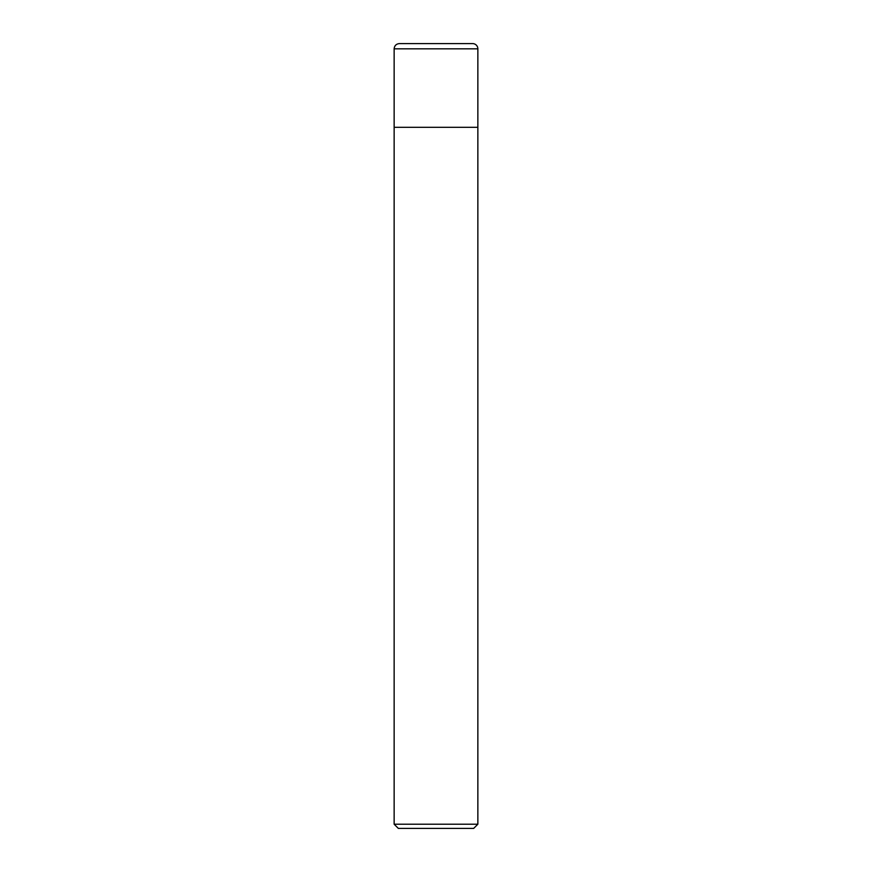 <?xml version="1.0" encoding="UTF-8"?>
<svg xmlns="http://www.w3.org/2000/svg" width="872" height="872" viewBox="0 0 872 872"><rect width="100%" height="100%" fill="white"/><g stroke="black" fill="none" stroke-linecap="round" stroke-linejoin="round"><path stroke-width="1.31" d="M472.624 43.6A5.232 5.232 0 0 1 477.856 48.832L477.856 127.312L394.144 127.312L394.144 48.832C394.46 45.649 396.204 43.905 399.376 43.6L472.624 43.6A5.232 5.232 0 0 1 477.856 48.832L477.856 127.312L394.144 127.312L394.144 824.214L477.856 824.214L473.67 828.4L398.33 828.4L394.144 824.214M477.856 48.832L394.144 48.832M477.856 127.312L477.856 824.214"/></g></svg>
